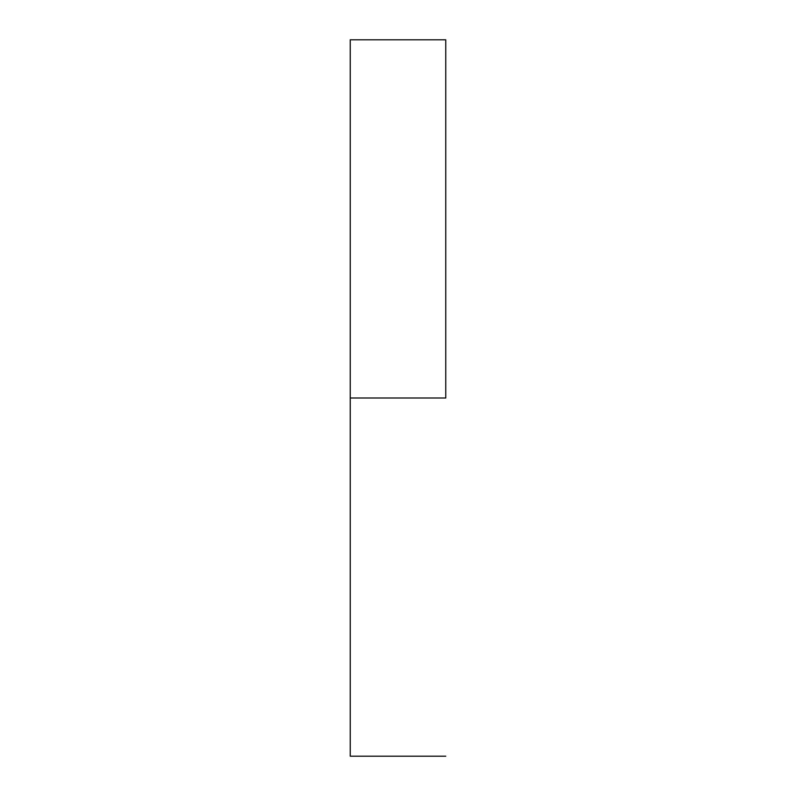 <?xml version="1.0" encoding="UTF-8"?>
<svg xmlns="http://www.w3.org/2000/svg" width="796" height="796" viewBox="0 0 796 796"><rect width="100%" height="100%" fill="white"/><g stroke="black" fill="none" stroke-linecap="round" stroke-linejoin="round"><path stroke-width="1.19" d="M445.76 398L350.24 398L350.24 756.2L350.24 398L445.76 398L445.76 39.8L445.76 398M350.24 39.8L350.24 398L350.24 39.8L445.76 39.8M445.76 756.2L350.24 756.2"/></g></svg>

